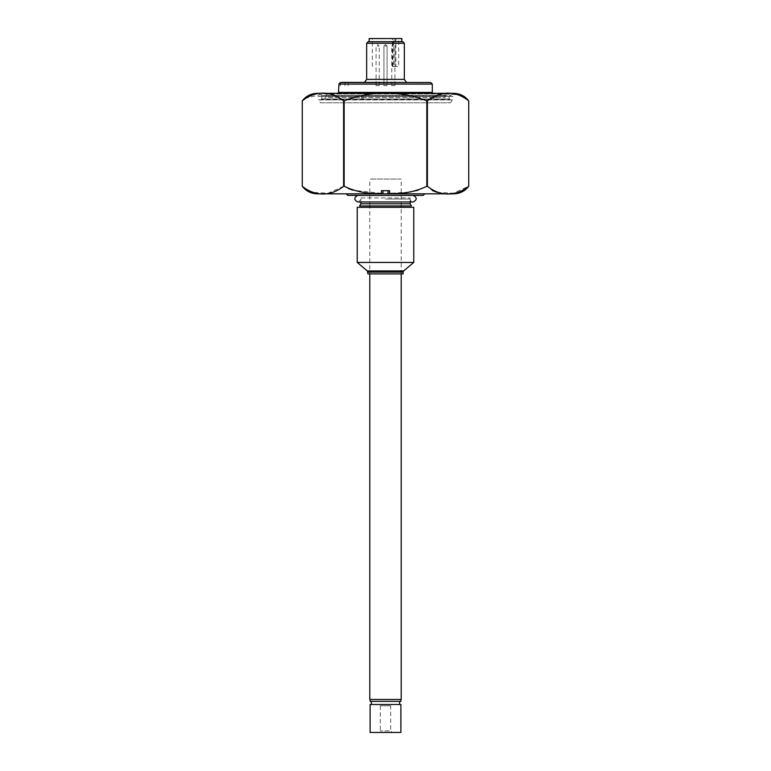 <?xml version="1.0" encoding="UTF-8"?>
<svg xmlns="http://www.w3.org/2000/svg" width="771" height="771" viewBox="0 0 771 771"><rect width="100%" height="100%" fill="white"/><g stroke="black" fill="none" stroke-linecap="round" stroke-linejoin="round"><path stroke-width="0.58" stroke-dasharray="3.85 2.89" d="M358.332 195.391L412.668 195.391L358.332 195.391M423.192 195.391L347.808 195.391M382.985 190.688L388.015 190.688L381.414 190.688L382.985 190.688L382.985 193.829L388.015 193.829L382.985 193.829L382.985 190.688L382.985 193.829L317.344 193.829M424.763 193.829L346.237 193.829M344.165 100.856L344.165 186.283L343.615 186.283L343.615 100.856L344.165 100.856C369.781 90.554 401.248 90.564 426.835 100.856L442.891 93.946L458.909 94.785M302.271 100.856L302.271 186.283L307.186 190.524M304.632 98.37L324.273 93.783L334.2 94.881L343.615 100.856M343.615 186.283L328.138 193.193L312.149 192.374M320.331 96.462L450.669 96.336L450.919 95.402L320.081 95.402L318.876 93.32L452.124 93.32L450.919 95.402L320.081 95.402L320.331 96.336L450.669 96.336L320.331 96.462L450.669 96.462M453.656 93.32L317.344 93.32M463.814 96.626L468.729 100.856L468.729 186.283L453.252 193.193L437.263 192.374M427.385 100.856L427.385 186.283L426.835 186.283L426.835 100.856M432.3 190.524L427.385 186.283M388.015 190.688L388.015 193.829L388.015 190.688L389.586 190.688L388.015 190.688L388.015 193.829L453.656 193.829M388.015 193.646L389.586 193.348L389.586 190.688L381.414 190.688L381.414 193.348L382.985 193.646M426.835 186.283L418.055 190.225M408.977 192.133L389.586 193.348M381.414 193.348L352.925 190.215M348.386 188.567L344.165 186.283M359.585 205.973L411.415 205.973M360.847 197.906L410.153 197.906L360.847 197.906L360.847 201.973M413.767 262.439L357.233 262.439M413.767 207.332L357.233 207.332M403.088 273.907L367.912 273.907M369.801 273.907L401.199 273.907L369.801 273.907L369.801 207.332M318.76 96.462L452.24 96.462L318.76 96.462L318.76 99.922L452.24 99.922L318.76 99.922L320.428 102.803L450.572 102.803L320.428 102.803M369.801 699.47L401.199 699.47M401.199 273.907L401.199 207.332M401.199 205.973L401.199 179.065L369.801 179.065L401.199 179.065M396.496 699.47L374.504 699.47L396.496 699.47M390.685 705.754L380.315 705.754L390.685 705.754L390.685 730.879L380.315 730.879L390.685 730.879L392.256 732.45L378.744 732.45L400.891 732.45M370.109 701.359L400.891 701.359M385.5 699.47L400.891 699.47L385.5 699.47M385.5 701.359L399.629 701.359L385.5 701.359M370.109 704.501L400.891 704.501M370.109 732.45L392.256 732.45M357.696 195.41L413.304 195.41M413.304 201.973L357.696 201.973M385.5 201.973L412.658 201.973L385.5 201.973M385.5 199.014L409.7 199.014L385.5 199.014M363.045 99.006L361.638 99.006L361.638 96.462L317.931 96.462L453.069 96.462L407.955 96.462L407.955 99.006L321.883 99.006L363.045 99.006L363.045 96.462L361.638 96.462M407.955 96.462L363.045 96.462M430.729 82.516L408.861 82.516M402.77 41.692L368.23 41.692M369.935 41.692L401.065 41.692L369.935 41.692M366.659 43.263L404.341 43.263M364.5 82.362L407.483 82.516L363.517 82.516M340.377 82.516L340.377 85.658M321.43 99.006L449.57 99.006L321.43 99.006L320.803 99.632L450.197 99.632L320.803 99.632M324.254 99.006L446.746 99.006L324.254 99.006L325.825 97.435L445.175 97.435L325.825 97.435L325.825 95.556L327.396 93.985L443.604 93.985L327.396 93.985M337.129 93.985L433.871 93.985L337.129 93.985L338.7 92.414L432.3 92.414L433.871 93.985M340.281 85.658L340.281 82.526M385.5 41.692L401.836 41.692L385.5 41.692M401.836 38.55L369.164 38.55M395.051 38.55L395.051 66.499L392.372 66.499L393.653 66.499L393.653 38.55L395.87 38.55L395.87 66.499L398.694 66.499L398.694 38.55L395.87 38.55M393.653 38.55L398.694 38.55M393.653 66.499L398.694 66.499M387.071 46.058L385.471 44.516L387.071 46.058L387.071 85.658L383.929 85.658L387.071 85.658L383.929 85.658L387.071 85.658L387.071 46.058L383.929 46.058L387.071 46.058M376.075 85.658L379.216 85.658L376.075 85.658L376.075 46.058L379.216 46.058L376.075 46.058L377.617 44.516M394.925 85.658L391.784 85.658L394.925 85.658L394.925 46.058L391.784 46.058L394.925 46.058L393.383 44.516M408.861 82.362L428.647 82.362M429.466 82.362L408.254 82.362M427.944 82.362L408.254 82.516M410.153 203.795L360.847 203.795M403.647 270.929L367.353 270.929M367.912 272.134L403.088 272.134M344.984 85.658L344.984 82.516L344.984 85.658M338.932 84.087L432.3 84.087M404.341 79.374L366.659 79.374M325.825 95.556L445.175 95.556L325.825 95.556M392.825 66.499L392.825 38.55M410.153 201.973L410.153 197.906M450.572 102.803L452.24 99.922L452.24 96.462M369.801 205.973L369.801 179.065M380.315 705.754L380.315 730.879L378.744 732.45M412.658 201.973C411.589 200.855 412.408 203.997 409.7 199.014M361.3 199.014L358.342 201.973M321.883 96.462L321.883 99.006M449.117 96.462L449.117 99.006M348.126 85.658L348.126 82.516M406.5 82.362L407.483 82.516M450.197 99.632L449.57 99.006M443.604 93.985C444.983 94.679 445.503 95.199 445.175 95.556L445.175 97.435L446.746 99.006M372.306 66.499L372.306 38.55M392.372 66.499L392.372 38.55M383.929 46.058L385.471 44.516L383.929 46.058L383.929 85.658L383.929 46.058M379.216 85.658L379.216 46.058L377.684 44.516M391.784 85.658L391.784 46.058L393.316 44.516"/><path stroke-width="1.16" d="M382.985 190.688L382.985 193.829L346.237 193.829L347.808 195.391L423.192 195.391L424.763 193.829L388.015 193.829L388.015 190.688M344.165 100.856C369.752 90.564 401.219 90.554 426.835 100.856L427.385 100.856L427.385 186.283C440.202 196.595 455.94 196.566 468.729 186.283L468.729 100.856L468.729 186.283C464.884 191.169 459.863 193.675 453.656 193.829L317.344 193.829C311.137 193.675 306.116 191.169 302.271 186.283L302.271 100.856C315.06 90.573 330.798 90.544 343.615 100.856L344.165 100.856L344.165 186.283L343.615 186.283C330.817 196.566 315.088 196.595 302.271 186.283L302.271 100.856L304.632 98.37M312.149 192.374L307.186 190.524M318.876 93.32L452.124 93.32M302.271 100.856C306.116 95.98 311.137 93.474 317.344 93.32L453.656 93.32C459.863 93.474 464.884 95.98 468.729 100.856C455.912 90.544 440.183 90.573 427.385 100.856M458.909 94.785L463.814 96.626M437.263 192.374L432.3 190.524M426.835 100.856L426.835 186.283L427.385 186.283M382.985 193.646L381.414 193.348L381.414 190.688L389.586 190.688L389.586 193.348C402.674 194.186 415.087 191.834 426.835 186.283M344.165 186.283C355.884 191.834 368.307 194.186 381.414 193.348M389.586 193.348L388.015 193.646M418.055 190.225L408.977 192.133M352.925 190.215L348.386 188.567M343.615 100.856L343.615 186.283M360.847 203.795L410.153 203.795L411.415 205.973L359.585 205.973L360.847 203.795L360.847 201.973M357.233 262.439L413.767 262.439L413.767 207.332L357.233 207.332L357.233 262.439L367.353 270.929L367.912 273.907L403.088 273.907L403.088 272.134L367.912 272.134M401.199 273.907L401.199 699.47L369.801 699.47L369.801 273.907M401.199 207.332L401.199 205.973M400.891 699.47L400.891 701.359L370.109 701.359L370.109 699.47M400.891 704.501L370.109 704.501L370.109 732.45L400.891 732.45L400.891 704.501M413.304 195.41L357.696 195.41C353.841 197.598 353.841 199.785 357.696 201.973L413.304 201.973C417.159 199.785 417.159 197.598 413.304 195.41M338.941 85.658L338.932 84.087L340.377 82.516L430.729 82.516L432.3 84.087L338.941 84.087L338.411 93.32M429.466 82.516L341.784 82.362L340.387 82.516L338.932 84.087M366.659 43.263L368.23 41.692L402.77 41.692L404.341 43.263L366.659 43.263L366.659 79.374L364.5 82.362M369.164 41.692L369.164 38.55L401.836 38.55L401.836 41.692M367.353 270.929L403.647 270.929L413.767 262.439M366.659 79.374L404.341 79.374L406.5 82.362M338.7 92.414L432.3 92.414L432.589 93.32M410.153 203.795L410.153 201.973M403.088 272.134L403.647 270.929M369.801 207.332L369.801 205.973M371.371 701.359L371.371 704.501M399.629 701.359L399.629 704.501M404.341 43.263L404.341 79.374M432.3 84.087L432.3 92.414"/></g></svg>
